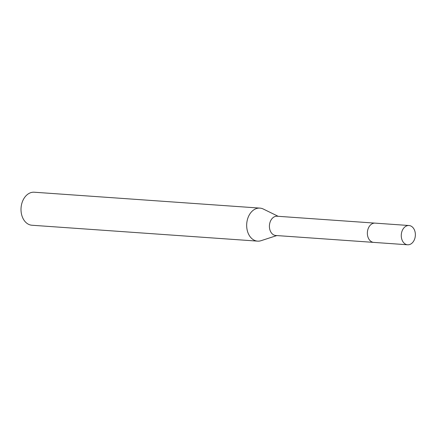 <?xml version="1.0" encoding="UTF-8"?>
<svg xmlns="http://www.w3.org/2000/svg" width="437" height="437" viewBox="0 0 437 437"><rect width="100%" height="100%" fill="white"/><g stroke="black" fill="none" stroke-linecap="round" stroke-linejoin="round"><path stroke-width="0.66" d="M374.853 223.116L277.14 216.233A9.652 7.036 94 0 0 269.984 222.449A9.652 7.036 94 0 0 275.785 235.494L373.498 242.377M278.156 216.304L263.282 209.023A16.551 12.067 94 0 0 259.917 208.11A16.551 12.067 94 0 0 247.653 218.762A16.551 12.067 94 0 0 257.595 241.131A16.551 12.067 94 0 0 261.053 240.694L276.801 235.565M259.917 208.11L34.255 192.22A16.551 12.067 94 0 0 21.992 202.877A16.551 12.067 94 0 0 31.934 225.241L257.595 241.131M408.999 225.519L375.093 223.127A9.658 7.041 94 0 0 367.577 230.78A9.658 7.041 94 0 0 371.619 241.787A9.658 7.041 94 0 0 373.733 242.398L407.639 244.78A9.652 7.036 94 0 0 415.15 237.127A9.652 7.036 94 0 0 411.113 226.131A9.652 7.036 94 0 0 408.999 225.519A9.652 7.036 94 0 0 401.488 233.167A9.652 7.036 94 0 0 405.525 244.168A9.652 7.036 94 0 0 407.639 244.78"/></g></svg>
